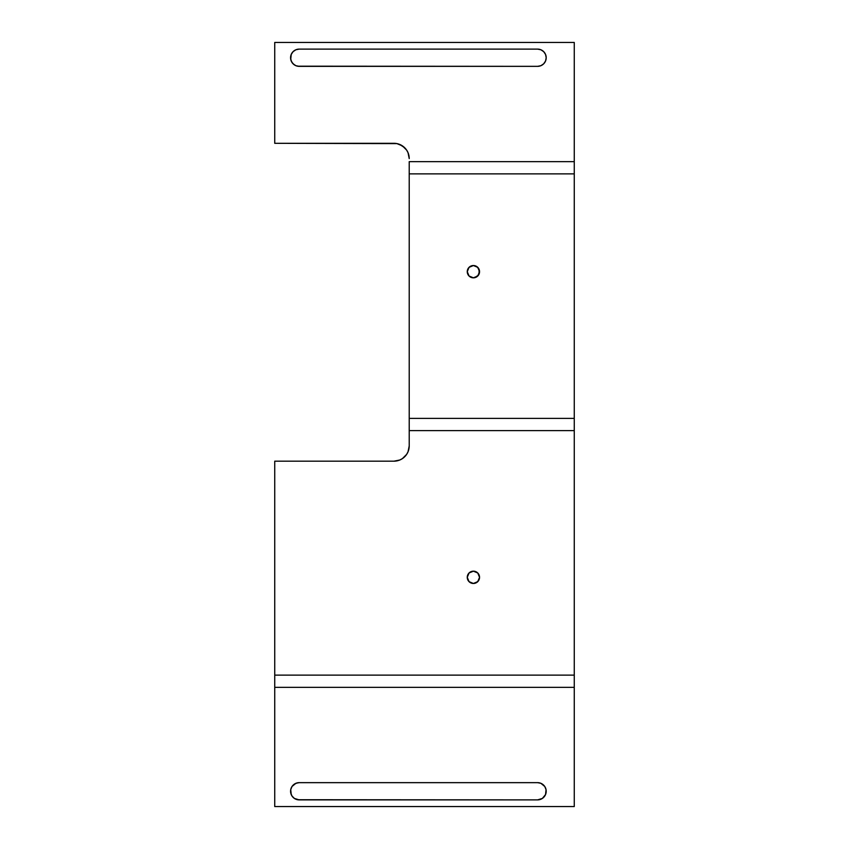 <?xml version="1.0" encoding="UTF-8"?>
<svg xmlns="http://www.w3.org/2000/svg" width="849" height="849" viewBox="0 0 849 849"><rect width="100%" height="100%" fill="white"/><g stroke="black" fill="none" stroke-linecap="round" stroke-linejoin="round"><path stroke-width="1.27" d="M473.402 277.825A6.145 6.145 0 0 1 467.258 271.68A6.145 6.145 0 0 1 473.402 265.535L469.062 267.339L467.258 271.68L469.062 276.021L473.402 277.825L477.743 276.021L479.547 271.68L477.743 267.339L473.402 265.535A6.145 6.145 0 0 1 479.547 271.68A6.145 6.145 0 0 1 473.402 277.825M473.402 583.465A6.145 6.145 0 0 1 467.258 577.32A6.145 6.145 0 0 1 473.402 571.175L469.062 572.979L467.258 577.32L469.062 581.661L473.402 583.465L477.743 581.661L479.547 577.32L477.743 572.979L473.402 571.175A6.145 6.145 0 0 1 479.547 577.32A6.145 6.145 0 0 1 473.402 583.465M297.511 782.81L294.401 784.105L292.024 786.482L290.729 789.591L290.729 792.945L292.024 796.054L294.401 798.431L299.188 799.885L537.587 799.885L542.373 798.431L545.546 794.568L546.045 789.591L544.75 786.482L540.887 783.309L537.587 782.651L299.188 782.651L295.887 783.309L292.024 786.482L290.729 789.591L291.228 794.568M408.921 448.877L409.218 445.895A15.282 15.282 0 0 1 393.936 461.177L399.783 460.009L402.426 458.598L406.639 454.385L408.051 451.742L409.218 445.895L409.218 430.613L574.264 430.613L574.264 675.125L274.736 675.125L274.736 461.177L393.936 461.177L399.783 460.009L402.426 458.598L406.639 454.385L408.051 451.742M396.918 143.608L393.936 143.311A15.282 15.282 0 0 1 409.218 158.593L408.051 152.746L406.639 150.103L402.426 145.89L396.918 143.608L274.736 143.311L274.736 42.45L574.264 42.45L574.264 161.65L409.218 161.65L409.218 173.875L574.264 173.875L574.264 418.387L409.218 418.387L409.218 173.875L409.218 445.895M299.188 66.349L537.587 66.349L540.887 65.691L543.678 63.824L545.546 61.032L546.204 57.732L545.546 54.432L543.678 51.64L540.887 49.773L537.587 49.115L299.188 49.115L295.887 49.773L293.096 51.64L291.228 54.432L290.57 57.732L291.228 61.032L293.096 63.824L295.887 65.691L299.188 66.349A8.617 8.617 0 0 1 290.57 57.732A8.617 8.617 0 0 1 299.188 49.115L537.587 49.115A8.617 8.617 0 0 1 546.204 57.732A8.617 8.617 0 0 1 537.587 66.349L297.511 66.19M472.203 265.652L471.046 266.002M469.985 266.575L469.062 267.339M467.375 270.481L467.375 272.879M467.725 274.036L468.298 275.097M469.062 276.021L469.985 276.785M474.602 277.708L478.507 275.097M479.08 274.036L479.08 269.324L476.82 266.575M471.046 571.642L469.985 572.215M475.758 582.998L478.507 580.737M479.43 576.121L477.743 572.979M393.936 461.177L274.736 461.177L274.736 806.55L574.264 806.55L574.264 687.35L574.264 806.55L274.736 806.55L274.736 687.35L574.264 687.35L574.264 42.45L274.736 42.45L274.736 143.311L393.936 143.311M297.511 799.726L537.587 799.885L540.887 799.227M544.75 786.482L543.678 785.176M539.264 782.81L537.587 782.651A8.617 8.617 0 0 1 546.204 791.268A8.617 8.617 0 0 1 537.587 799.885M294.401 798.431L295.887 799.227M408.051 152.746L406.639 150.103M404.74 147.79L399.783 144.479M295.887 49.773L294.401 50.569M291.228 54.432L290.729 59.409L292.024 62.518L294.401 64.895M543.678 63.824L544.75 62.518M539.264 49.274L537.587 49.115M299.188 799.885A8.617 8.617 0 0 1 290.57 791.268A8.617 8.617 0 0 1 299.188 782.651L537.587 782.651M274.736 675.125L574.264 675.125L574.264 687.35L274.736 687.35L274.736 675.125M409.218 418.387L574.264 418.387L574.264 430.613L409.218 430.613L409.218 418.387M409.218 161.65L574.264 161.65L574.264 173.875L409.218 173.875L409.218 161.65"/></g></svg>
